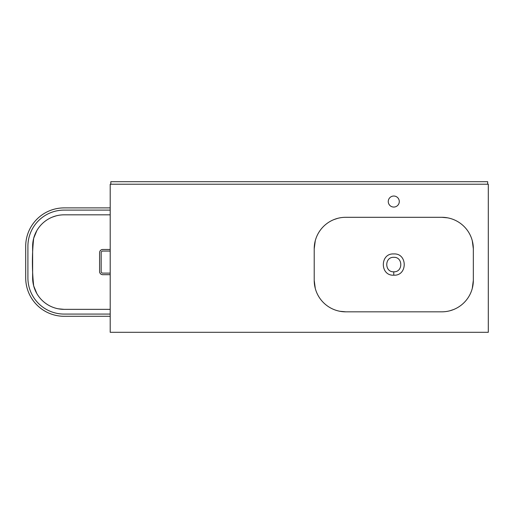<?xml version="1.0" encoding="UTF-8"?>
<svg xmlns="http://www.w3.org/2000/svg" width="514" height="514" viewBox="0 0 514 514"><rect width="100%" height="100%" fill="white"/><g stroke="black" fill="none" stroke-linecap="round" stroke-linejoin="round"><path stroke-width="0.77" d="M110.831 184.218L110.831 181.693L487.67 181.693L487.67 184.218M64.141 214.826L110.202 214.826L64.141 214.826A31.508 31.508 0 0 0 32.633 246.334L32.633 277.843A31.508 31.508 0 0 0 64.141 309.351L110.202 309.351L64.141 309.351L58.313 308.805M56.013 215.886L52.357 217.107M48.4 305.136C43.549 302.309 39.706 298.467 36.867 293.616L33.68 285.906C31.977 270.023 31.977 254.147 33.68 238.265L36.867 230.555C39.706 225.704 43.549 221.868 48.4 219.035M110.202 249.483L102.736 249.483C100.828 249.669 99.774 250.716 99.587 252.631L99.587 271.54C99.767 273.448 100.821 274.502 102.736 274.688L110.202 274.688M110.202 207.894L64.141 207.894A38.441 38.441 0 0 0 25.7 246.334L25.7 277.843A38.441 38.441 0 0 0 64.141 316.283L110.202 316.283M99.587 252.631L99.587 271.54A3.148 3.148 0 0 0 99.722 272.452M99.825 272.741A3.148 3.148 0 0 0 100.982 274.155M102.119 274.63A3.148 3.148 0 0 0 102.736 274.688M102.736 249.483A3.148 3.148 0 0 0 100.988 250.016M100.738 250.196A3.148 3.148 0 0 0 100.121 250.883M110.202 210.097L64.141 210.097A36.237 36.237 0 0 0 27.904 246.334L27.904 277.843A36.237 36.237 0 0 0 64.141 314.073L110.202 314.073M110.202 251.057L102.736 251.057A1.574 1.574 0 0 0 101.162 252.631L101.162 271.54A1.574 1.574 0 0 0 102.736 273.114L110.202 273.114M393.763 253.948L393.775 253.948C407.692 253.029 407.698 276.082 393.775 275.176C379.859 276.082 379.852 253.055 393.763 253.948M393.769 257.315L393.775 257.315C403.117 256.865 403.13 272.253 393.775 271.81C384.446 272.259 384.408 256.891 393.769 257.315M449.949 310.758L453.611 309.537M454.607 309.113L455.128 308.875M472.282 240.738L473.336 248.808L473.336 280.316L472.282 288.38M447.649 217.84L441.828 217.3L345.723 217.3A31.508 31.508 0 0 0 314.215 248.808L315.268 240.738M393.775 196.033A5.513 5.513 0 0 0 388.263 201.546A5.513 5.513 0 0 0 393.775 207.058A5.513 5.513 0 0 0 399.288 201.546A5.513 5.513 0 0 0 393.775 196.033M488.3 184.218L110.202 184.218L110.202 332.307L488.3 332.307L488.3 184.218M337.602 218.366L333.939 219.587M332.944 220.011L332.423 220.243M315.268 288.38L314.215 280.316L314.215 248.808L314.215 280.316A31.508 31.508 0 0 0 345.723 311.825L441.828 311.825A31.508 31.508 0 0 0 473.336 280.316L473.336 248.808A31.508 31.508 0 0 0 441.828 217.3M339.902 311.278L345.723 311.825M393.775 275.176L393.775 271.81"/></g></svg>
